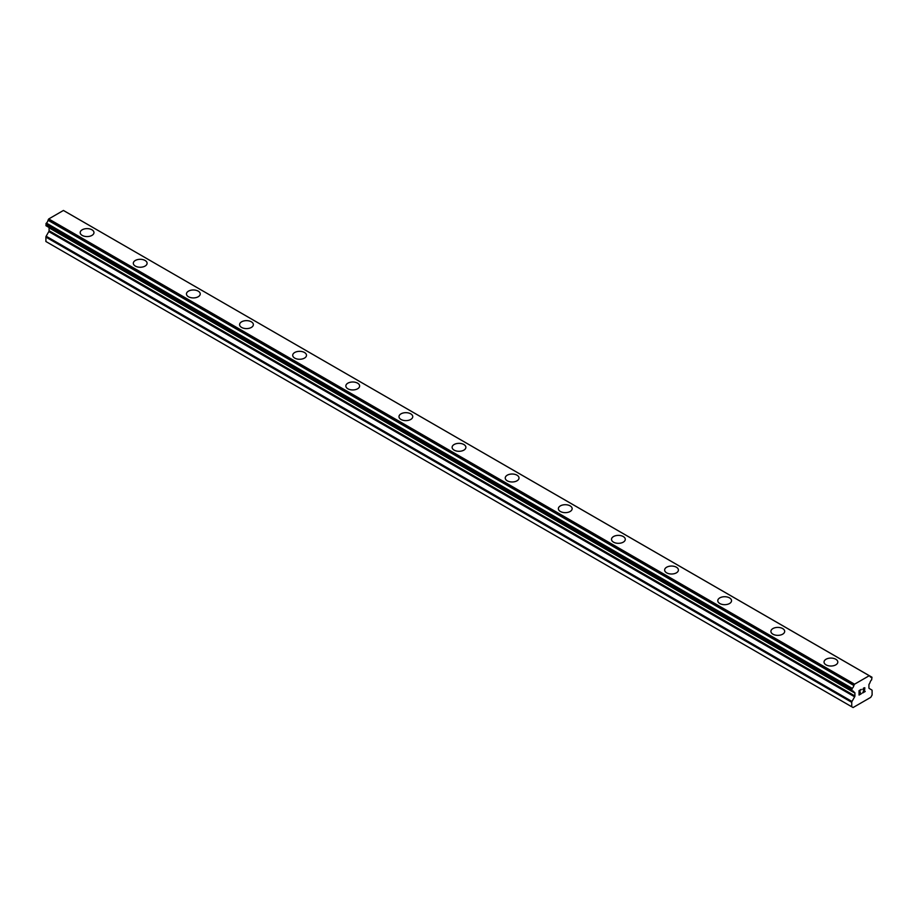 <?xml version="1.0" encoding="UTF-8"?>
<svg xmlns="http://www.w3.org/2000/svg" width="918" height="918" viewBox="0 0 918 918"><rect width="100%" height="100%" fill="white"/><g stroke="black" fill="none" stroke-linecap="round" stroke-linejoin="round"><path stroke-width="1.38" d="M80.187 232.598A6.885 3.982 180 0 1 84.445 228.926A6.885 3.982 180 0 1 91.949 229.787A6.885 3.982 180 0 1 93.969 232.598A6.885 3.982 180 0 1 89.712 236.27A6.885 3.982 180 0 1 82.207 235.41A6.885 3.982 180 0 1 80.187 232.598A6.885 3.982 180 0 1 84.445 228.926A6.885 3.982 180 0 1 91.949 229.798A6.885 3.982 180 0 1 93.969 232.598M133.317 263.271A6.885 3.982 180 0 1 137.574 259.599A6.885 3.982 180 0 1 145.078 260.46A6.885 3.982 180 0 1 147.098 263.271A6.885 3.982 180 0 1 142.841 266.943A6.885 3.982 180 0 1 135.336 266.082A6.885 3.982 180 0 1 133.317 263.271A6.885 3.982 180 0 1 137.574 259.61A6.885 3.982 180 0 1 145.078 260.471A6.885 3.982 180 0 1 147.098 263.271M186.457 293.944A6.885 3.982 180 0 1 190.703 290.272A6.885 3.982 180 0 1 198.208 291.132A6.885 3.982 180 0 1 200.227 293.955A6.885 3.982 180 0 1 195.982 297.616A6.885 3.982 180 0 1 188.465 296.755A6.885 3.982 180 0 1 186.457 293.944A6.885 3.982 180 0 1 190.714 290.283A6.885 3.982 180 0 1 198.208 291.144A6.885 3.982 180 0 1 200.227 293.944M239.587 324.616A6.885 3.982 180 0 1 243.832 320.944A6.885 3.982 180 0 1 251.348 321.805A6.885 3.982 180 0 1 253.357 324.628A6.885 3.982 180 0 1 249.111 328.3A6.885 3.982 180 0 1 241.606 327.428A6.885 3.982 180 0 1 239.587 324.616A6.885 3.982 180 0 1 243.844 320.956A6.885 3.982 180 0 1 251.348 321.816A6.885 3.982 180 0 1 253.357 324.616M292.716 355.3A6.885 3.982 180 0 1 296.973 351.628A6.885 3.982 180 0 1 304.478 352.489A6.885 3.982 180 0 1 306.497 355.3A6.885 3.982 180 0 1 302.24 358.972A6.885 3.982 180 0 1 294.735 358.112A6.885 3.982 180 0 1 292.716 355.3A6.885 3.982 180 0 1 296.973 351.628A6.885 3.982 180 0 1 304.478 352.501A6.885 3.982 180 0 1 306.497 355.3M345.845 385.973A6.885 3.982 180 0 1 350.102 382.301A6.885 3.982 180 0 1 357.607 383.162A6.885 3.982 180 0 1 359.626 385.973A6.885 3.982 180 0 1 355.369 389.645A6.885 3.982 180 0 1 347.865 388.784A6.885 3.982 180 0 1 345.845 385.973A6.885 3.982 180 0 1 350.102 382.313A6.885 3.982 180 0 1 357.607 383.173A6.885 3.982 180 0 1 359.626 385.973M398.986 416.646A6.885 3.982 180 0 1 403.231 412.974A6.885 3.982 180 0 1 410.736 413.834A6.885 3.982 180 0 1 412.756 416.657A6.885 3.982 180 0 1 408.499 420.318A6.885 3.982 180 0 1 400.994 419.457A6.885 3.982 180 0 1 398.986 416.646A6.885 3.982 180 0 1 403.231 412.985A6.885 3.982 180 0 1 410.736 413.846A6.885 3.982 180 0 1 412.756 416.646M452.115 447.33A6.885 3.982 180 0 1 456.372 443.658A6.885 3.982 180 0 1 463.865 444.519A6.885 3.982 180 0 1 465.885 447.33M463.865 444.507A6.885 3.982 180 0 1 465.885 447.318A6.885 3.982 180 0 1 461.639 451.002A6.885 3.982 180 0 1 454.135 450.13A6.885 3.982 180 0 1 452.115 447.318A6.885 3.982 180 0 1 456.361 443.646A6.885 3.982 180 0 1 463.865 444.507M505.244 478.003A6.885 3.982 180 0 1 509.501 474.319A6.885 3.982 180 0 1 517.006 475.191A6.885 3.982 180 0 1 519.014 478.003A6.885 3.982 180 0 1 514.769 481.675A6.885 3.982 180 0 1 507.264 480.814A6.885 3.982 180 0 1 505.244 478.003A6.885 3.982 180 0 1 509.501 474.331A6.885 3.982 180 0 1 517.006 475.191A6.885 3.982 180 0 1 519.014 478.003M558.374 508.675A6.885 3.982 180 0 1 562.631 505.003A6.885 3.982 180 0 1 570.135 505.864A6.885 3.982 180 0 1 572.155 508.675A6.885 3.982 180 0 1 567.898 512.347A6.885 3.982 180 0 1 560.393 511.487A6.885 3.982 180 0 1 558.374 508.675A6.885 3.982 180 0 1 562.631 505.015A6.885 3.982 180 0 1 570.135 505.875A6.885 3.982 180 0 1 572.155 508.675M611.503 539.359A6.885 3.982 180 0 1 615.76 535.687A6.885 3.982 180 0 1 623.265 536.548A6.885 3.982 180 0 1 625.284 539.359M623.265 536.537A6.885 3.982 180 0 1 625.284 539.348A6.885 3.982 180 0 1 621.027 543.02A6.885 3.982 180 0 1 613.522 542.159A6.885 3.982 180 0 1 611.503 539.348A6.885 3.982 180 0 1 615.76 535.676A6.885 3.982 180 0 1 623.265 536.537M664.643 570.021A6.885 3.982 180 0 1 668.889 566.349A6.885 3.982 180 0 1 676.394 567.209A6.885 3.982 180 0 1 678.413 570.032A6.885 3.982 180 0 1 674.168 573.704A6.885 3.982 180 0 1 666.652 572.832A6.885 3.982 180 0 1 664.643 570.021A6.885 3.982 180 0 1 668.901 566.36A6.885 3.982 180 0 1 676.394 567.221A6.885 3.982 180 0 1 678.413 570.021M717.773 600.705A6.885 3.982 180 0 1 722.018 597.021A6.885 3.982 180 0 1 729.535 597.893A6.885 3.982 180 0 1 731.543 600.705A6.885 3.982 180 0 1 727.297 604.377A6.885 3.982 180 0 1 719.792 603.516A6.885 3.982 180 0 1 717.773 600.705A6.885 3.982 180 0 1 722.03 597.033A6.885 3.982 180 0 1 729.535 597.893A6.885 3.982 180 0 1 731.543 600.705M782.664 628.578A6.885 3.982 180 0 1 784.683 631.377A6.885 3.982 180 0 1 780.426 635.049A6.885 3.982 180 0 1 772.922 634.189A6.885 3.982 180 0 1 770.902 631.377A6.885 3.982 180 0 1 775.159 627.705A6.885 3.982 180 0 1 782.664 628.578M770.902 631.377A6.885 3.982 180 0 1 775.159 627.705A6.885 3.982 180 0 1 782.664 628.566A6.885 3.982 180 0 1 784.683 631.377M824.031 662.05A6.885 3.982 180 0 1 828.288 658.378A6.885 3.982 180 0 1 835.793 659.239A6.885 3.982 180 0 1 837.813 662.05A6.885 3.982 180 0 1 833.555 665.722A6.885 3.982 180 0 1 826.051 664.861A6.885 3.982 180 0 1 824.031 662.05A6.885 3.982 180 0 1 828.288 658.39A6.885 3.982 180 0 1 835.793 659.25A6.885 3.982 180 0 1 837.813 662.05M859.317 690.795L859.317 692.551L859.305 690.784L861.268 689.659L859.317 690.795M859.317 692.551L860.373 691.942M860.384 692.229L859.317 692.849L860.373 692.229M859.317 692.849L859.317 694.616L859.305 692.849M859.317 694.616L861.268 693.48M859.053 695.052L861.268 693.767L859.053 695.052L859.053 690.646L861.268 689.372M862.805 689.59L863.54 688.052L864.825 687.731M864.836 689.028L864.297 690.164L864.825 689.016M864.297 690.164L863.115 692.424L864.286 690.164M863.115 692.424L865.192 691.22M862.576 693.01L865.192 691.506L862.576 693.021L864.756 688.615L864.251 687.938L863.058 689.452L863.218 688.718L864.584 687.938M853.832 692.011L852.214 691.082A3.006 1.733 -60 0 1 853.258 691.139A3.006 1.733 -60 0 1 853.832 692.011L854.647 692.516A1.251 0.723 -60 0 1 854.91 693.09L854.91 695.959A1.251 0.723 -60 0 1 854.647 696.831L851.984 701.467A1.251 0.723 -60 0 0 851.732 702.327L851.732 706.757L853.074 707.537L860.051 703.521L870.757 697.336L872.1 694.995L872.1 690.577A1.251 0.723 -60 0 0 871.848 690.003L869.185 688.443A1.251 0.723 -60 0 1 868.921 687.869L868.921 684.989A1.251 0.723 -60 0 1 869.185 684.117L870 682.671A3.006 1.733 -60 0 1 871.618 679.882L871.974 677.232L65.901 211.874M853.855 692.057L851.732 690.703L852.225 688.339A3.006 1.733 -60 0 0 853.843 685.482L854.566 684.185L869.266 675.705L869.989 676.164A3.006 1.733 -60 0 0 870.574 677.082A3.006 1.733 -60 0 0 871.607 677.14L871.825 677.151M48.987 227.457A1.251 0.723 -60 0 1 49.079 227.848L49.079 230.716A1.251 0.723 -60 0 1 48.815 231.588L46.152 236.213A1.251 0.723 120 0 0 45.9 237.085L45.9 241.514L853.074 707.537M46.164 225.828L851.996 691.07L46.164 225.828M869.266 675.705L63.434 210.463L48.734 218.943L48.011 220.24A3.006 1.733 -60 0 1 46.393 223.097L46.026 225.748L851.858 690.99M871.607 677.14L870 676.21M854.566 684.185L48.734 218.943M853.901 685.333L48.069 220.091M853.843 685.482L48.011 220.24M852.225 688.339L46.393 223.097M852.007 688.592L46.175 223.349M851.732 706.757L45.9 241.514M851.858 688.844L46.026 223.59M851.732 689.28L45.9 224.038M851.732 690.703L45.9 225.461M854.91 693.09L49.079 227.848M854.91 695.959L49.079 230.716M854.647 696.831L48.815 231.588M851.984 701.467L46.152 236.213M851.732 702.327L45.9 237.085M853.912 692.115L852.156 691.093"/></g></svg>
